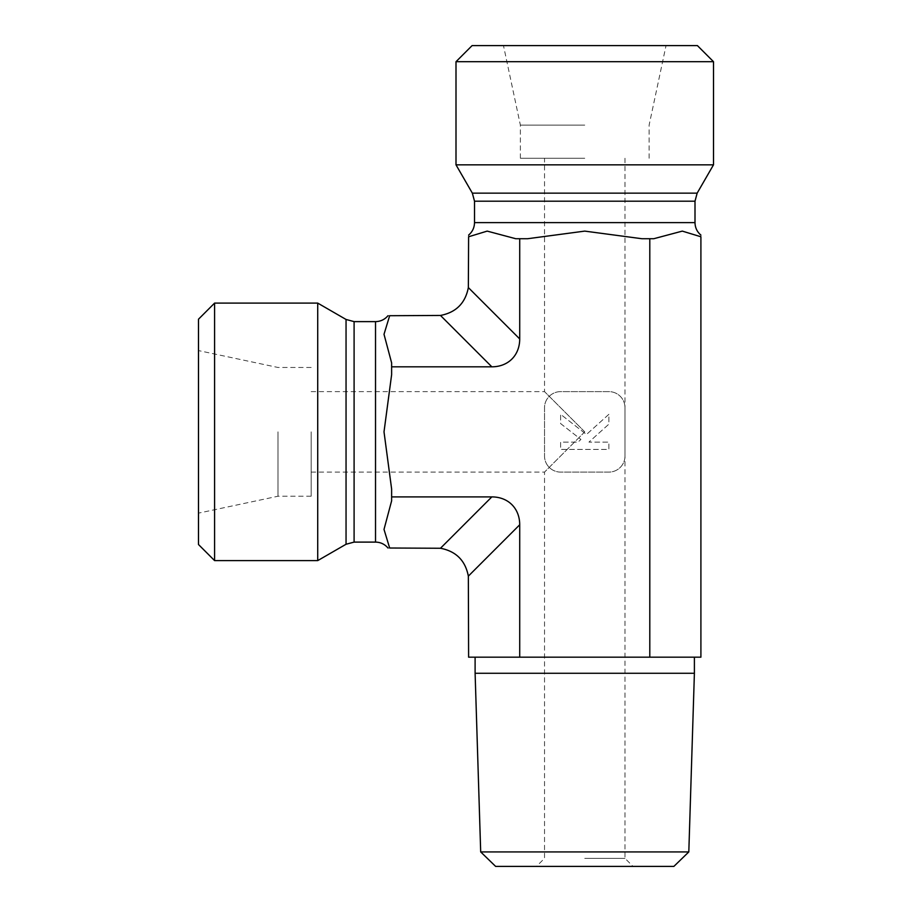 <?xml version="1.0" encoding="UTF-8"?>
<svg xmlns="http://www.w3.org/2000/svg" width="912" height="912" viewBox="0 0 912 912"><rect width="100%" height="100%" fill="white"/><g stroke="black" fill="none" stroke-linecap="round" stroke-linejoin="round"><path stroke-width="0.68" stroke-dasharray="4.56 3.42" d="M584.752 858.352L624.994 858.352L584.752 858.352M584.752 866.4L536.473 866.4L584.752 866.4M673.877 866.4L495.626 866.4M584.752 158.255L520.376 158.255L584.752 158.255M584.752 431.855L544.521 391.624L584.752 431.855L544.521 472.097L584.752 431.855M480.692 851.922L688.811 851.922M475.106 673.273L694.397 673.273M311.152 431.855L311.152 496.231L311.152 431.855M694.397 657.176L475.106 657.176L694.397 657.176M519.715 657.176L468.608 657.176L468.346 576.145C465.348 560.549 456.057 551.258 440.473 548.26L491.83 496.903A41.553 32.194 -45 0 1 519.715 524.776L519.715 657.176L649.8 657.176L649.8 238.727L653.733 238.727L682.313 231.112L700.906 236.767C700.906 234.612 700.906 234.612 700.906 236.767L700.906 657.176L649.8 657.176M391.624 496.903L391.624 489.037L391.624 500.836L391.624 496.903L491.83 496.903M391.624 500.836L391.624 489.037L384.009 431.855L391.624 374.684L391.624 366.818L491.83 366.818L440.473 315.449L389.663 315.712C387.509 315.712 387.509 315.712 389.663 315.712L384.009 334.294L391.624 362.885L391.624 374.684L391.624 366.818M519.715 238.727L527.569 238.727L515.782 238.727L519.715 238.727L519.715 338.945A41.553 32.194 45 0 1 491.83 366.818M515.782 238.727L527.569 238.727L584.752 231.112L641.934 238.727L649.8 238.727M624.994 456L624.994 407.721L624.994 456A16.097 16.097 0 0 1 608.897 472.097L560.606 472.097A16.097 16.097 0 0 1 544.521 456L544.521 407.721A16.097 16.097 0 0 1 560.606 391.624L608.897 391.624A16.097 16.097 0 0 1 624.994 407.721A16.097 16.097 0 0 0 608.897 391.624L560.606 391.624A16.097 16.097 0 0 0 544.521 407.721L544.521 456A16.097 16.097 0 0 0 560.606 472.097L608.897 472.097A16.097 16.097 0 0 0 624.994 456M198.497 544.521L198.497 319.2M214.594 303.103L214.594 560.606M317.718 303.103L317.718 560.606M198.497 431.855L198.497 513.137L198.497 431.855M389.663 548.009C387.509 548.009 387.509 548.009 389.663 548.009L440.473 548.26M278 431.855L278 496.231L278 431.855M713.503 61.697L456 61.697M472.097 45.6L697.406 45.6M713.503 164.833L456 164.833M584.752 45.6L666.034 45.6L584.752 45.6M584.752 125.104L520.376 125.104L584.752 125.104M468.608 236.767C468.608 234.612 468.608 234.612 468.608 236.767L468.346 287.576C465.348 303.16 456.057 312.451 440.473 315.449M641.934 238.727L653.733 238.727L641.934 238.727M608.897 414.299L586.462 434.5L560.606 414.299L560.606 423.578L580.944 439.459L578.003 442.115L560.606 442.115L560.606 449.422L608.897 449.422L608.897 442.115L588.935 442.115L608.897 424.137L608.897 414.299L586.462 434.5L560.606 414.299L560.606 423.578L580.944 439.459L578.003 442.115L560.606 442.115L560.606 449.422L608.897 449.422L608.897 442.115L588.935 442.115L608.897 424.137L608.897 414.299M519.715 524.776L468.346 576.145M375.527 542.104L375.527 321.617M354.095 542.104L354.095 321.617M346.047 544.259L346.047 319.462M474.514 222.631L695.001 222.631M474.514 201.199L695.001 201.199M472.348 193.15L697.156 193.15M519.715 338.945L468.346 287.576M311.152 472.097L544.521 472.097L544.521 858.352L536.473 866.4M624.994 158.255L624.994 858.352L633.031 866.4M311.152 391.624L544.521 391.624L544.521 158.255M311.152 367.479L278 367.479L198.497 350.584M311.152 496.231L278 496.231L198.497 513.137M649.127 158.255L649.127 125.104L666.034 45.6M520.376 158.255L520.376 125.104L503.481 45.6"/><path stroke-width="1.37" d="M480.692 851.922L495.626 866.4L673.877 866.4L688.811 851.922L480.692 851.922L475.106 673.273L694.397 673.273L688.811 851.922M694.397 657.176L694.397 673.273M391.624 366.818L491.83 366.818A41.553 32.194 45 0 0 519.715 338.945L468.346 287.576C465.348 303.16 456.057 312.451 440.473 315.449L389.663 315.712C387.509 315.712 387.509 315.712 389.663 315.712L384.009 334.294L391.624 362.885L391.624 374.684L384.009 431.855L391.624 489.037L391.624 496.903L491.83 496.903L440.473 548.26C456.057 551.258 465.348 560.549 468.346 576.145L468.608 657.176L700.906 657.176L700.906 236.767C700.906 234.612 700.906 234.612 700.906 236.767L682.313 231.112L653.733 238.727L641.934 238.727L584.752 231.112L527.569 238.727L515.782 238.727L487.19 231.112L468.608 236.767C468.608 234.612 468.608 234.612 468.608 236.767L487.19 231.112L515.782 238.727M214.594 303.103L198.497 319.2L198.497 544.521L214.594 560.606L214.594 303.103L317.718 303.103L317.718 560.606L214.594 560.606M391.624 500.836L384.009 529.427L389.663 548.009C387.509 548.009 387.509 548.009 389.663 548.009L384.009 529.427L391.624 500.836L391.624 496.903M584.752 61.697L713.503 61.697L713.503 164.833L456 164.833L456 61.697L584.752 61.697M713.503 61.697L697.406 45.6L472.097 45.6L456 61.697M649.8 657.176L649.8 238.727M519.715 338.945L519.715 238.727M468.346 576.145L519.715 524.776A41.553 32.194 -45 0 0 491.83 496.903M519.715 524.776L519.715 657.176M468.346 287.576L468.608 236.767M440.473 548.26L389.663 548.009M387.988 315.712C384.716 319.542 380.566 321.514 375.527 321.617L375.527 542.104C380.566 542.207 384.716 544.179 387.988 548.009M354.095 542.104L346.047 544.259L346.047 319.462L354.095 321.617L354.095 542.104L375.527 542.104M440.473 315.449L491.83 366.818M700.906 235.091C697.064 231.819 695.104 227.669 695.001 222.631L474.514 222.631C474.4 227.669 472.439 231.819 468.608 235.091M474.514 201.199L472.348 193.15L697.156 193.15L695.001 201.199L474.514 201.199L474.514 222.631M475.106 657.176L475.106 673.273M354.095 321.617L375.527 321.617M346.047 319.462L317.718 303.103M346.047 544.259L317.718 560.606M695.001 201.199L695.001 222.631M697.156 193.15L713.503 164.833M472.348 193.15L456 164.833"/></g></svg>

